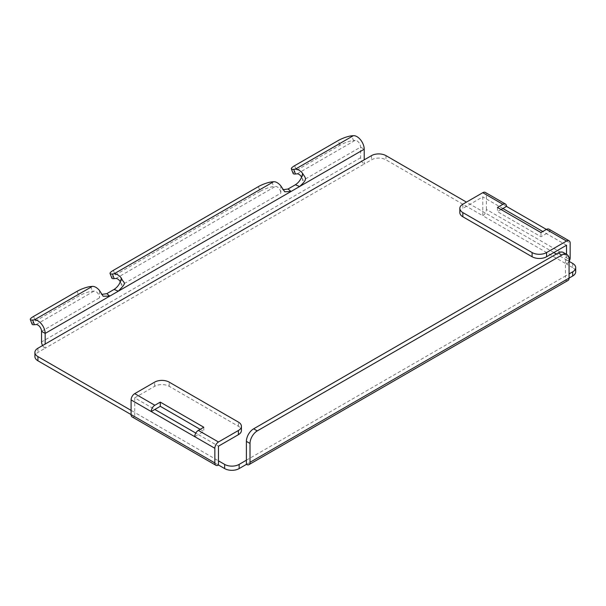 <?xml version="1.0" encoding="UTF-8"?>
<svg xmlns="http://www.w3.org/2000/svg" width="606" height="606" viewBox="0 0 606 606"><rect width="100%" height="100%" fill="white"/><g stroke="black" fill="none" stroke-linecap="round" stroke-linejoin="round"><path stroke-width="0.45" stroke-dasharray="3.03 2.27" d="M572.693 263.443L572.693 267.632A10.257 5.924 180 0 1 575.7 271.821M572.693 267.632L566.534 264.072L566.534 259.891L556.384 254.028M570.155 257.792L486.406 209.441A5.128 2.962 -60 0 1 482.777 215.721L385.977 159.832A10.257 5.924 180 0 0 371.478 159.832L364.221 164.014L364.221 159.832M42.602 345.518A5.128 2.962 -120 0 0 45.17 348.223L37.92 352.412A10.257 5.924 180 0 0 34.913 356.593M131.093 414.58L134.721 416.67L134.721 412.481L218.471 460.84M568.011 280.449A5.128 2.962 60 0 1 565.443 280.192L569.072 278.101M246.392 464.393L565.443 280.192L565.443 276.003L569.072 273.912M563.322 252.475A10.257 5.924 -60 0 1 565.443 257.164L569.072 259.262M246.392 460.212L565.443 276.003L565.443 257.164M131.093 410.391L134.721 412.481L134.721 397.831L154.841 409.451M553.846 252.558L466.468 202.116M569.072 261.353L566.534 259.891L566.534 254.323M200.162 429.336L203.79 431.427L198.351 434.57L218.471 446.183M194.723 436.661L198.351 434.57L195.791 433.085M134.721 397.831L154.659 386.317A10.257 5.924 180 0 1 169.165 386.317L238.416 426.298A10.257 5.924 180 0 1 241.415 430.487M203.79 427.238L203.79 431.427M132.161 416.928A5.128 2.962 120 0 0 134.721 416.67L218.471 465.022M297.152 173.846L355.161 140.357A5.128 2.962 60 0 1 360.6 147.122L360.6 157.734A5.128 2.962 -120 0 0 364.221 164.014L45.17 348.223L45.17 344.034M569.095 261.368A5.128 2.962 -60 0 1 566.534 264.072L482.777 215.721L482.777 196.882L462.84 208.396L462.84 204.207M566.534 245.233L542.787 231.522M501.094 209.547L497.465 211.638L540.969 236.757L550.036 231.522L546.407 229.432M502.904 208.502L482.777 196.882M459.833 212.577A10.257 5.924 180 0 1 462.84 208.396M486.406 209.441L486.406 194.791A5.128 2.962 120 0 0 485.345 192.443M548.975 229.174A5.128 2.962 -60 0 1 550.036 231.522L570.155 243.142M540.969 232.568L540.969 236.757M497.465 207.449L497.465 211.638M102.179 294.622L99.551 290.585L99.551 297.834A5.128 2.962 60 0 0 94.112 291.069L92.43 291.221A10.257 2.166 158.8 0 0 78.901 295.963L35.39 321.082L33.58 316.415M101.429 294.077L101.952 294.357M121.306 278.025L121.306 285.274L280.836 193.17L280.836 185.921L283.237 189.701M302.591 173.361L302.591 180.611L360.6 147.122L364.221 149.212M301.591 177.164A5.128 2.962 60 0 1 302.591 180.611M293.16 173.521A10.257 2.166 158.8 0 1 296.44 170.369L339.943 145.251A10.257 2.166 158.8 0 1 353.48 140.509L351.662 135.835M32.11 324.233A10.257 2.166 158.8 0 1 35.39 321.082M355.161 140.357L353.48 140.509M258.368 186.633L260.179 191.307A10.257 2.166 158.8 0 1 273.715 186.557L275.397 186.406A5.128 2.962 60 0 1 280.836 193.17M260.179 191.307L115.155 275.033A10.257 2.166 158.8 0 0 111.875 278.184M120.314 281.82A5.128 2.962 60 0 1 121.306 285.274M238.416 426.298L238.416 422.109M169.165 386.317L169.165 382.128M154.659 386.317L154.659 382.128M37.92 348.223L37.92 352.412M371.478 155.644L371.478 159.832M385.977 155.644L385.977 159.832M506.525 206.404L486.406 194.791M360.6 157.734L41.541 341.943M41.541 331.323L99.551 297.834M294.622 165.703L296.44 170.369M36.102 324.558L94.112 291.069M115.867 278.51L275.397 186.406M77.091 291.297L78.901 295.963M90.62 286.547L92.43 291.221M339.943 145.251L338.133 140.584M271.897 181.883L273.715 186.557M113.345 270.359L115.155 275.033M283.456 189.966L282.714 189.413"/><path stroke-width="0.91" d="M569.072 273.912L572.693 271.821A10.257 5.924 0 0 0 575.7 267.632L575.7 271.821A10.257 5.924 180 0 1 572.693 276.003L569.072 278.101A5.128 2.962 60 0 1 568.011 280.449L248.952 464.65A5.128 2.962 60 0 1 246.392 464.393L246.392 460.212L239.143 464.393L239.143 468.582A10.257 5.924 180 0 1 224.637 468.582L218.471 465.022L218.471 460.84L224.637 464.393A10.257 5.924 0 0 0 239.143 464.393M37.92 356.593L37.92 360.782A10.257 5.924 180 0 1 34.913 356.593L34.913 352.412A10.257 5.924 0 0 0 37.92 356.593L131.093 410.391M37.92 360.782L131.093 414.58A5.128 2.962 120 0 0 132.161 416.928L215.91 465.279A5.128 2.962 120 0 0 218.471 465.022M239.143 468.582L246.392 464.393M575.7 267.632A10.257 5.924 0 0 0 572.693 263.443L569.072 261.353M250.013 462.302L569.072 278.101L569.072 259.262A10.257 5.924 120 0 0 566.943 254.565A10.257 5.924 120 0 0 561.823 255.073L257.27 430.904A10.257 5.924 120 0 0 250.013 443.463L250.013 462.302A5.128 2.962 60 0 1 248.952 464.65M246.392 460.212L246.392 441.373A10.257 5.924 -60 0 1 253.641 428.813L558.194 252.982A10.257 5.924 -60 0 1 563.322 252.475L566.943 254.565M466.468 202.116L385.977 155.644A10.257 5.924 0 0 0 371.478 155.644L37.92 348.223A10.257 5.924 0 0 0 34.913 352.412M556.384 254.028L553.846 252.558M218.471 460.84L218.471 446.183L238.416 434.669L238.416 430.487A10.257 5.924 0 0 0 241.415 426.298A10.257 5.924 0 0 0 238.416 422.109L169.165 382.128A10.257 5.924 0 0 0 154.659 382.128L134.721 393.642A5.128 2.962 120 0 0 131.093 399.922L131.093 414.58L214.85 462.931L214.85 448.281A5.128 2.962 -60 0 1 218.471 442.001L238.416 430.487M195.791 433.085L154.841 409.451L160.279 406.308L200.162 429.336M241.415 426.298L241.415 430.487A10.257 5.924 180 0 1 238.416 434.669M154.841 409.451L151.22 411.542A5.128 2.962 -60 0 1 154.841 405.262L160.279 402.119L160.279 406.308M160.279 402.119L203.79 427.238L198.351 430.381A5.128 2.962 120 0 0 194.723 436.661L131.093 399.922M214.85 462.931A5.128 2.962 120 0 0 215.91 465.279M542.787 231.522L502.904 208.502L506.525 206.404A5.128 2.962 120 0 0 505.465 204.055L485.345 192.443A5.128 2.962 120 0 0 482.777 192.693L462.84 204.207A10.257 5.924 0 0 0 459.833 208.396A10.257 5.924 0 0 0 462.84 212.577L532.091 252.558A10.257 5.924 0 0 0 546.589 252.558L566.534 241.052A5.128 2.962 -60 0 1 569.095 240.794A5.128 2.962 -60 0 1 570.155 243.142L570.155 257.792A5.128 2.962 -60 0 1 569.095 261.368M459.833 208.396L459.833 212.577A10.257 5.924 180 0 0 462.84 216.766L532.091 256.747A10.257 5.924 180 0 0 546.589 256.747L566.534 245.233L566.534 254.323M502.904 208.502L501.094 209.547M505.465 204.055A5.128 2.962 120 0 0 502.904 204.313L497.465 207.449L540.969 232.568L546.407 229.432A5.128 2.962 -60 0 1 548.975 229.174L569.095 240.794M566.534 241.052L506.525 206.404M283.237 189.701L288.032 189.011L295.387 184.769C299.326 182.156 301.727 178.353 302.591 173.361A10.257 5.924 60 0 0 295.334 169.172L353.343 135.683A10.257 5.924 60 0 1 364.221 149.212L364.221 159.832M42.602 345.518A5.128 2.962 -120 0 1 41.541 341.943L41.541 331.323A5.128 2.962 60 0 0 36.102 324.558L34.421 324.71A10.257 2.166 158.8 0 1 32.11 324.233L30.3 319.559A10.257 2.166 -21.2 0 0 32.61 320.036L34.292 319.885A10.257 5.924 60 0 1 45.17 333.421L41.541 331.323M101.952 294.357L106.754 293.675L114.11 289.433C118.087 286.759 120.488 282.957 121.306 278.025C123.95 284.449 127.821 281.176 118.329 291.175L45.17 333.421L45.17 344.034M295.334 169.172L293.652 169.324L295.463 173.998L297.152 173.846A5.128 2.962 60 0 1 301.591 177.164M353.343 135.683L351.662 135.835A10.257 2.166 -21.2 0 0 338.133 140.584L294.622 165.703A10.257 2.166 -21.2 0 0 291.342 168.847A10.257 2.166 -21.2 0 0 293.652 169.324M295.463 173.998A10.257 2.166 158.8 0 1 293.16 173.521L291.342 168.847M114.186 278.662A10.257 2.166 158.8 0 1 111.875 278.184L110.065 273.511A10.257 2.166 -21.2 0 0 112.375 273.988L114.186 278.662L115.867 278.51A5.128 2.962 60 0 1 120.314 281.82M34.292 319.885L92.301 286.396L90.62 286.547A10.257 2.166 -21.2 0 0 77.091 291.297L33.58 316.415A10.257 2.166 -21.2 0 0 30.3 319.559M112.375 273.988L114.057 273.836L273.586 181.732L271.897 181.883A10.257 2.166 -21.2 0 0 258.368 186.633L113.345 270.359A10.257 2.166 -21.2 0 0 110.065 273.511M92.301 286.396A10.257 5.924 60 0 1 99.551 290.585L103.134 296.22L109.784 296.114L106.754 293.675M114.11 289.433L118.329 291.175L299.614 186.519C308.189 178.702 305.629 178.55 302.591 173.361M273.586 181.732A10.257 5.924 60 0 1 280.836 185.921L284.737 191.784L291.062 191.451L288.032 189.011M114.057 273.836A10.257 5.924 60 0 1 121.306 278.025M295.387 184.769L299.614 186.519L364.221 149.212M572.693 271.821L572.693 276.003M558.194 252.982L561.823 255.073M253.641 428.813L257.27 430.904M246.392 441.373L250.013 443.463M134.721 393.642L154.841 405.262M198.351 430.381L218.471 442.001M194.723 436.661L214.85 448.281M224.637 464.393L224.637 468.582M546.589 256.747L546.589 252.558M502.904 204.313L482.777 192.693M532.091 256.747L532.091 252.558M462.84 216.766L462.84 212.577M34.421 324.71L32.61 320.036M101.543 293.675L102.179 294.622L101.429 294.077M282.82 189.019L283.456 189.966L282.714 189.413"/></g></svg>
